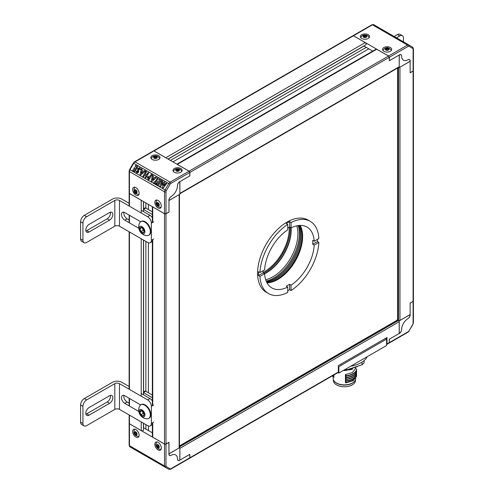 <?xml version="1.0" encoding="UTF-8"?>
<svg xmlns="http://www.w3.org/2000/svg" width="494" height="494" viewBox="0 0 494 494"><rect width="100%" height="100%" fill="white"/><g stroke="black" fill="none" stroke-linecap="round" stroke-linejoin="round"><path stroke-width="0.74" d="M338.347 372.044L189.838 457.784A1.05 0.605 60 0 1 189.622 458.265L338.131 372.525A1.05 0.605 -120 0 0 338.347 372.044L338.347 365.609L387 337.519L387 343.954A1.05 0.605 60 0 1 386.783 344.435A1.05 0.605 60 0 1 386.58 344.485M386.783 344.435L389.05 343.126A1.05 0.605 -120 0 0 389.266 342.645L387 343.954M189.838 457.784L189.838 454.35L179.884 460.099L179.884 448.361L399.22 321.73L399.22 333.469L389.266 339.211L389.266 342.645M179.452 445.915L397.411 320.075A1.05 0.605 60 0 1 397.936 320.131L398.491 320.452L179.452 446.916M398.491 320.452A1.05 0.605 60 0 1 399.22 321.73M410.131 303.199L410.131 314.666A3.31 1.908 -60 0 1 407.834 318.692A8.929 5.156 120 0 0 401.641 329.418A3.31 1.908 -60 0 1 399.3 333.419L389.371 339.156L389.315 342.614L408.248 331.69A1.575 0.908 120 0 0 409.032 330.856L412.774 324.379A1.575 0.908 120 0 0 413.101 323.28L413.101 300.55L413.101 301.42L410.131 303.199M388.562 343.052L389.315 342.614L388.562 343.052M399.22 320.872L399.3 333.549A3.31 1.908 120 0 0 401.641 329.517A8.929 5.156 -60 0 1 407.914 318.642A3.31 1.908 120 0 0 410.242 314.598L399.22 320.872L397.269 319.748L397.269 320.161M397.627 319.538L397.269 319.748M397.627 68.018L397.627 319.698A1.05 0.605 0 0 0 397.936 320.131L398.479 320.445A1.05 0.605 0 0 0 399.961 320.445L410.131 314.573L410.131 303.081L413.101 301.365A1.05 0.605 0 0 0 413.41 300.932L413.41 70.654A1.05 0.605 180 0 1 413.41 70.654A1.05 0.605 180 0 1 413.101 71.08L413.101 301.365M399.961 320.445L399.961 67.172L410.131 61.305L410.131 72.797L413.101 71.08M179.884 193.734L399.004 67.227A1.05 0.605 -120 0 0 399.22 66.746L399.22 55.007L389.266 60.756L389.266 57.323A1.05 0.605 -120 0 0 388.525 56.038L376.743 49.233A1.315 0.76 -120 0 0 376.088 49.172L176.895 164.175M179.668 193.858A1.05 0.605 -120 0 0 179.884 193.376L179.884 181.638L189.838 175.895L189.838 172.462L389.266 57.323M177.056 164.267A1.315 0.76 60 0 1 177.315 164.372L189.097 171.177A1.05 0.605 60 0 1 189.838 172.462M153.492 150.88A1.05 0.605 60 0 1 153.498 150.874A1.05 0.605 60 0 1 154.023 150.929L165.805 157.728A1.315 0.76 60 0 1 166.064 157.919M168.009 159.043L365.887 44.8A1.315 0.76 -120 0 0 366.091 43.744A1.315 0.76 -120 0 0 365.233 42.589L353.451 35.79A1.05 0.605 -120 0 0 352.926 35.735L153.498 150.874M341.218 363.954L382.294 340.236M341.218 364.171L340.835 364.171M385.444 338.421L386.58 339.082L338.835 366.647L338.347 366.363M338.835 366.647L338.835 373.081L386.58 345.51L386.58 339.082M338.835 373.081L338.001 372.6M367.196 356.705A23.638 13.647 180 0 1 350.796 366.171M355.655 368.339L352.401 372.556L345.423 374.619L346.436 375.724C352.037 374.903 355.445 372.822 356.674 369.481L355.655 368.339M336.612 383.041A10.856 6.268 0 0 0 336.754 383.128A10.856 6.268 0 0 0 352.105 383.128L352.401 382.961A11.269 6.508 0 0 0 355.699 378.472M333.37 379.602L333.37 380.386A11.066 6.385 0 0 0 336.605 384.9A11.066 6.385 180 0 0 348.665 386.283A11.066 6.385 180 0 0 355.495 380.386L355.495 379.602M354.871 380.806A11.066 6.385 180 0 1 336.605 383.214A11.066 6.385 0 0 1 333.987 380.806M352.105 383.128L352.401 382.961A11.269 6.508 180 0 1 336.463 382.961A11.269 6.508 180 0 1 333.16 378.361L333.16 376.675M333.444 375.23L333.95 375.65L333.95 374.94M332.271 375.878L333.95 377.336L333.586 375.347M345.423 382.77L345.423 381.374L346.436 382.48L345.423 382.77M351.345 379.874L345.423 381.374M346.436 380.788L346.436 381.115L345.423 381.084L345.423 379.688L346.436 380.788C352.037 379.972 355.445 377.891 356.674 374.545L356.304 374.131M351.345 378.188L345.423 379.688M346.436 379.102L345.423 379.392L345.423 377.996L346.436 379.102C352.037 378.281 355.445 376.2 356.674 372.859L356.304 372.439M351.345 376.502L345.423 377.996M346.436 377.416L345.423 377.706L345.423 376.311L346.436 377.416C352.037 376.595 355.445 374.514 356.674 371.167L356.304 370.753M351.345 374.81L345.423 376.311M346.436 375.724L346.436 376.051L345.423 376.014L345.423 374.619M346.436 376.051C352.037 375.23 355.445 373.149 356.674 369.802L356.674 369.481M346.436 377.737C352.037 376.916 355.445 374.835 356.674 371.494L356.674 371.167M346.436 379.423C352.037 378.608 355.445 376.527 356.674 373.18L356.674 372.859M346.436 381.115C352.037 380.294 355.445 378.213 356.674 374.872L356.674 374.545M346.436 382.801L353.204 380.633L353.204 380.306L346.436 382.48M352.444 379.367L353.204 380.306L356.674 376.237L356.304 375.817M353.204 380.633L356.674 376.237M332.271 375.557L333.95 375.94M350.968 369.642L343.256 370.531M345.016 370.006L346.016 370.5L343.379 370.457M357.545 366.486L346.016 370.5M344.843 370.506L343.33 370.481M362.046 362.127L362.046 364.757A21.613 12.474 0 0 0 364.078 362.732L364.078 360.62M346.455 368.678L346.455 369.957A21.613 12.474 180 0 1 344.151 370.006M362.046 364.757L346.455 369.957M368.197 38.47A4.594 2.655 0 0 0 369.543 36.593A4.594 2.655 0 0 0 366.709 34.142A4.594 2.655 0 0 0 361.701 34.716A4.594 2.655 0 0 0 360.354 36.593A4.594 2.655 0 0 0 363.189 39.045A4.594 2.655 0 0 0 368.197 38.47M390.377 51.277A4.594 2.655 0 0 0 391.723 49.4A4.594 2.655 0 0 0 388.889 46.949A4.594 2.655 0 0 0 383.881 47.523A4.594 2.655 0 0 0 382.535 49.4A4.594 2.655 0 0 0 385.369 51.851A4.594 2.655 0 0 0 390.377 51.277M413.101 71.025L413.101 49.165L413.101 71.025L410.131 72.68L410.131 61.213A3.31 1.908 -60 0 0 409.446 59.7A3.31 1.908 -60 0 0 407.834 59.836A8.929 5.156 -60 0 1 403.487 60.212A8.929 5.156 -60 0 1 401.641 56.26A3.31 1.908 -60 0 0 400.955 54.797A3.31 1.908 -60 0 0 399.3 54.958L389.371 60.694L389.315 57.292L388.562 56.013L407.501 45.078L372.433 24.83L353.488 35.766L388.562 56.013M363.862 45.967L372.748 51.098M353.488 35.766L352.759 36.186L353.488 35.766M413.41 70.605L413.41 48.739A1.05 0.605 0 0 1 413.101 49.165A1.575 0.908 120 0 0 412.774 48.449L409.032 46.288A1.575 0.908 120 0 0 408.248 46.368A1.05 0.605 -120 0 0 407.501 45.078A2.624 1.519 -60 0 1 408.816 44.948L373.742 24.7A2.624 1.519 120 0 0 372.433 24.83A1.05 0.605 -120 0 0 371.902 24.78L373.742 24.7L412.558 47.109A2.624 1.519 -60 0 1 413.101 48.313M399.22 67.604L410.242 61.151A3.31 1.908 120 0 0 409.557 59.632A3.31 1.908 120 0 0 407.914 59.793A8.929 5.156 -60 0 1 403.487 60.212A8.929 5.156 -60 0 1 401.641 56.168A3.31 1.908 120 0 0 400.955 54.667A3.31 1.908 120 0 0 399.3 54.834L399.22 67.604L398.788 67.351M179.452 194.235A1.05 0.605 180 0 1 179.143 194.667L168.979 200.533L168.979 212.025L166.003 213.741A1.05 0.605 180 0 1 164.521 213.741L152.739 206.943A1.315 0.76 180 0 1 152.516 206.77M179.452 194.488L179.452 447.502A1.05 0.605 180 0 1 179.143 447.935L168.979 453.801L168.979 442.309L166.003 444.026L166.003 213.741M152.356 422.92L152.356 436.69A1.315 0.76 0 0 0 152.739 437.221L164.521 444.026A1.05 0.605 0 0 0 166.003 444.026M129.138 414.954L129.138 423.346A1.05 0.605 0 0 0 129.447 423.778L141.228 430.577A1.315 0.76 0 0 0 142.655 430.743A1.315 0.76 0 0 0 143.47 430.039L143.47 423.222M141.525 200.422A1.315 0.76 180 0 1 141.228 200.292L129.447 193.494A1.05 0.605 180 0 1 129.138 193.068A1.05 0.605 180 0 1 129.144 193.055L129.138 206.029M154.826 444.26A4.594 2.655 -120 0 0 156.826 448.885A4.594 2.655 -120 0 0 160.371 450.114A4.594 2.655 -120 0 0 161.322 448.009A4.594 2.655 -120 0 0 159.315 443.384A4.594 2.655 -120 0 0 155.777 442.155A4.594 2.655 -120 0 0 154.826 444.26M132.645 431.453A4.594 2.655 -120 0 0 134.646 436.079A4.594 2.655 -120 0 0 138.19 437.307A4.594 2.655 -120 0 0 139.141 435.208A4.594 2.655 -120 0 0 137.134 430.583A4.594 2.655 -120 0 0 133.596 429.348A4.594 2.655 -120 0 0 132.645 431.453M151.948 459.568L148.719 457.703M149.583 458.204L148.323 457.475M139.901 452.609L138.308 451.695M139.53 452.399L136.449 450.621M138.758 451.954L137.344 451.139M137.857 451.436L135.14 449.867M136.61 450.713L134.065 449.244M135.535 450.09L132.769 448.496M143.723 454.82L138.505 451.806M148.805 457.753L145.545 455.876M146.656 456.512L143.038 454.424M146.44 456.388L145.187 455.666M154.881 461.26L149.663 458.247M158.914 463.588L156.197 462.02M156.931 462.446L154.56 461.075M161.427 465.045L158.71 463.471M160.179 464.317L157.635 462.853M159.105 463.699L156.339 462.106M166.188 467.787L162.477 465.651M163.557 466.268L159.222 463.767M162.223 465.502L161.248 464.94M164.632 466.892L163.242 466.089M164.521 444.069L129.447 423.815L129.447 422.975L129.447 445.687L164.521 465.941L164.521 444.069L166.003 444.081L166.003 465.941A1.575 0.908 120 0 0 166.33 466.657L170.072 468.818A1.575 0.908 120 0 0 170.862 468.738L189.789 457.815L189.733 454.412L179.804 460.149A3.31 1.908 -60 0 1 178.149 460.309A3.31 1.908 -60 0 1 177.463 458.846A8.929 5.156 120 0 0 175.617 454.894A8.929 5.156 120 0 0 171.27 455.27A3.31 1.908 -60 0 1 169.658 455.406A3.31 1.908 -60 0 1 168.979 453.893L168.874 442.365M152.356 432.83L143.47 427.699M189.789 457.815L189.06 458.234M168.979 442.426L166.003 444.081M140.994 453.245L142.612 454.177M150.695 458.846L149.843 458.352M152.152 459.686L153.764 460.618M166.33 466.657A1.05 0.858 -60 0 1 165.064 467.139L129.99 446.891L165.064 467.139A2.624 1.519 -60 0 1 164.521 465.941A1.05 0.605 -0 0 0 166.003 465.941M174.351 168.491A4.594 2.655 -0 0 0 173.005 170.368A4.594 2.655 -0 0 0 175.839 172.82A4.594 2.655 -0 0 0 180.847 172.245A4.594 2.655 -0 0 0 182.193 170.368A4.594 2.655 -0 0 0 179.359 167.917A4.594 2.655 -0 0 0 174.351 168.491M152.171 155.69A4.594 2.655 -0 0 0 150.824 157.561A4.594 2.655 -0 0 0 153.659 160.013A4.594 2.655 -0 0 0 158.667 159.439A4.594 2.655 -0 0 0 160.013 157.561A4.594 2.655 -0 0 0 157.178 155.11A4.594 2.655 -0 0 0 152.171 155.69M161.322 206.066A4.594 2.655 -120 0 0 159.315 201.441A4.594 2.655 -120 0 0 155.777 200.206A4.594 2.655 -120 0 0 154.826 202.312A4.594 2.655 -120 0 0 156.826 206.937A4.594 2.655 -120 0 0 160.371 208.165A4.594 2.655 -120 0 0 161.322 206.066M139.141 193.259A4.594 2.655 -120 0 0 137.134 188.634A4.594 2.655 -120 0 0 133.596 187.405A4.594 2.655 -120 0 0 132.645 189.505A4.594 2.655 -120 0 0 134.646 194.13A4.594 2.655 -120 0 0 138.19 195.365A4.594 2.655 -120 0 0 139.141 193.259M148.99 179.81L148.175 179.341L147.41 177L149.015 176.167L149.892 176.568L151.152 174.388L151.88 174.808L148.99 179.81L148.175 179.341L147.403 177L149.015 176.16L149.892 176.568L151.152 174.388L151.88 174.808M138.598 172.289L136.795 172.943L136.128 171.492L137.029 171.196L137.32 172.048L137.845 171.912L137.777 168.392L139.827 167.676L140.5 169.485L139.58 169.59L139.283 168.559L138.542 168.763L138.598 172.289M135.078 166.305L135.597 165.404L137.795 166.676L134.905 171.677L132.701 170.405L133.219 169.51L134.689 170.356L135.245 169.393L133.775 168.547L134.294 167.651L135.764 168.497L136.542 167.151L135.072 166.305L135.591 165.404L137.795 166.676M141.84 170.381L143.618 171.406L144.526 170.566L145.31 171.017L140.771 175.067L140.086 174.672L141.327 168.713L142.111 169.17L141.834 170.374L143.618 171.406L144.526 170.56L145.31 171.017M145.335 173.937L146.749 174.753L148.009 172.573L148.737 172.993L145.847 178.001L145.119 177.574L146.23 175.648L144.816 174.833L143.705 176.759L142.97 176.333L145.86 171.332L146.595 171.758L145.335 173.937L146.749 174.753L148.009 172.573L148.737 172.993M152.998 176.821L154.776 177.846L155.684 177.006L156.462 177.457L151.924 181.508L151.244 181.113L152.485 175.154L153.27 175.611L152.992 176.821L154.77 177.846L155.684 177.006L156.462 177.457M155.746 182.514L156.481 182.934L155.962 183.836L153.758 182.564L154.276 181.668L155.011 182.088L157.382 177.982L158.117 178.408L155.746 182.514L156.481 182.934M158.648 179.915L159.167 179.013L161.365 180.285L158.475 185.287L156.271 184.015L156.789 183.12L158.259 183.966L158.815 183.002L157.345 182.156L157.864 181.255L159.334 182.107L160.112 180.755L158.642 179.909L159.161 179.013L161.365 180.285M163.804 185.905L166.07 183.002L166.811 183.428L163.23 188.035L162.47 187.597L163.551 183.564L160.599 186.516L159.846 186.077L162.044 180.674L162.785 181.107L161.396 184.515L164.07 181.848L164.786 182.261L163.804 185.905L166.064 182.996L166.811 183.428M166.003 213.686L168.979 211.907L168.979 200.441A3.31 1.908 -60 0 1 171.27 196.414A8.929 5.156 120 0 0 177.463 185.688A3.31 1.908 -60 0 1 179.804 181.687L189.733 175.95L189.789 172.492L170.862 183.416A1.575 0.908 120 0 0 170.072 184.25L166.33 190.727A1.575 0.908 120 0 0 166.003 191.826L166.003 213.686L164.521 213.698L129.447 193.45L129.447 192.58M153.233 151.386L135.047 161.884L170.115 182.132L189.06 171.196L153.986 150.948M189.06 171.196L189.789 172.492M134.905 171.677L132.707 170.411L133.219 169.51L134.689 170.356L135.245 169.393M133.781 168.547L134.294 167.651L135.764 168.497L136.542 167.151M136.795 172.943L136.128 171.492L137.029 171.196M137.326 172.048L137.912 171.634L137.777 168.392M137.783 168.392L139.827 167.682M139.58 169.59L139.283 168.559M140.771 175.067L140.092 174.672L141.327 168.713M141.333 168.72L142.111 169.17M141.204 173.53L142.822 172.147L141.593 171.437L141.204 173.524L142.822 172.14M145.847 178.001L145.119 177.574L146.23 175.648M143.705 176.759L142.97 176.339L145.86 171.332L146.595 171.758M148.552 178.359L149.373 177.463L148.138 177.426L148.083 177.957L148.78 178.488L149.373 177.463M151.924 181.508L151.25 181.113L152.485 175.154L153.27 175.611M152.362 179.97L153.98 178.587L152.751 177.877L152.362 179.97L153.974 178.581M155.962 183.836L153.764 182.564L154.276 181.668L155.011 182.088L157.382 177.982L158.117 178.408M158.475 185.287L156.277 184.015L156.789 183.12L158.259 183.966L158.815 183.002M157.351 182.156L157.864 181.255L159.334 182.107L160.112 180.755M163.23 188.035L162.47 187.597L163.551 183.564M160.599 186.516L159.846 186.077L162.044 180.674L162.785 181.107M164.786 182.261L164.07 181.848L161.396 184.515M179.884 447.502L168.862 453.955A3.31 1.908 120 0 0 169.547 455.474A3.31 1.908 120 0 0 171.19 455.314A8.929 5.156 -60 0 1 175.617 454.894A8.929 5.156 -60 0 1 177.463 458.938A3.31 1.908 120 0 0 178.149 460.439A3.31 1.908 120 0 0 179.804 460.272L179.884 447.502L179.452 447.255M388.117 49.783L387.981 49.814A0.729 0.42 180 0 1 386.956 49.678L386.345 49.752M387.42 48.523A0.729 0.42 180 0 1 386.956 48.326L386.345 48.437A0.729 0.42 180 0 1 385.629 48.887L385.487 49.246A0.729 0.42 180 0 1 385.802 49.826L386.277 50.079A0.729 0.42 180 0 1 387.302 50.209L387.914 50.104A0.729 0.42 180 0 1 388.63 49.653L388.772 49.295A0.729 0.42 180 0 1 388.457 48.715L387.981 48.461A0.729 0.42 180 0 1 387.42 48.523M382.992 50.555A4.137 2.39 180 0 1 383.091 50.098A4.137 2.39 180 0 1 383.103 50.073C385.795 46.905 388.482 46.905 391.155 50.073A4.137 2.39 180 0 1 391.26 50.555M386.345 48.492L386.345 49.789A0.729 0.42 180 0 1 386.141 50.11M365.634 37.118A0.729 0.42 180 0 1 366.202 37.075L366.511 36.754A0.729 0.42 180 0 1 366.492 36.142L366.159 35.827A0.729 0.42 180 0 1 365.239 35.531L364.597 35.537A0.729 0.42 180 0 1 363.695 35.852L363.386 36.173A0.729 0.42 180 0 1 363.405 36.784L363.732 37.099A0.729 0.42 180 0 1 364.658 37.396L365.294 37.39A0.729 0.42 180 0 1 365.634 37.118M365.579 37.143A0.729 0.42 180 0 1 365.239 36.883L364.597 36.889A0.729 0.42 180 0 1 364.319 37.136M360.811 37.754A4.137 2.39 180 0 1 360.923 37.266C362.732 33.734 367.437 35.031 368.197 36.136L368.975 37.266A4.137 2.39 180 0 1 369.08 37.754M157.808 447.181A0.729 0.42 60 0 1 158.148 447.632L158.574 447.688A0.729 0.42 60 0 1 159.049 447.298L159.124 446.823A0.729 0.42 60 0 1 158.858 445.866L158.512 445.335A0.729 0.42 60 0 1 157.771 444.767L157.351 444.705A0.729 0.42 60 0 1 156.876 445.1L156.802 445.569A0.729 0.42 60 0 1 157.067 446.527L157.413 447.064A0.729 0.42 60 0 1 157.808 447.181M161.143 449.139A4.137 2.39 60 0 1 160.674 449.281C156.684 449.534 155.561 444.649 155.993 443.853L156.647 442.309A4.137 2.39 60 0 1 157.012 441.976M158.216 445.285A0.729 0.42 60 0 1 158.234 445.854L158.586 446.391A0.729 0.42 60 0 1 158.877 446.44M136.437 432.997A0.729 0.42 60 0 1 136.282 432.472L135.844 432.089A0.729 0.42 60 0 1 135.121 431.91L134.806 432.102A0.729 0.42 60 0 1 134.627 432.83L134.751 433.405A0.729 0.42 60 0 1 135.282 434.312L135.72 434.695A0.729 0.42 60 0 1 136.437 434.874L136.752 434.683A0.729 0.42 60 0 1 136.937 433.954L136.813 433.38A0.729 0.42 60 0 1 136.437 432.997M135.683 432.25L135.918 432.732A0.729 0.42 60 0 1 136.449 433.639L136.739 434.072L135.813 434.603M138.962 436.332A4.137 2.39 60 0 1 138.493 436.48C134.399 435.727 133.059 433.405 134.467 429.502A4.137 2.39 60 0 1 134.831 429.169M134.843 431.787L134.837 431.787A1.859 1.074 60 0 1 136.103 432.108A1.859 1.074 60 0 1 137.048 433.713A1.859 1.074 60 0 1 136.727 434.998A1.859 1.074 60 0 1 135.455 434.677A1.859 1.074 60 0 1 134.516 433.077A1.859 1.074 60 0 1 134.837 431.787M135.751 432.182L135.992 432.04A0.729 0.42 60 0 1 135.794 432.157L134.825 432.719M178.235 170.912A0.729 0.42 180 0 1 178.809 170.881L179.137 170.566A0.729 0.42 180 0 1 179.161 169.955L178.853 169.633A0.729 0.42 180 0 1 177.951 169.319L177.315 169.306A0.729 0.42 180 0 1 176.389 169.603L176.055 169.917A0.729 0.42 180 0 1 176.031 170.529L176.339 170.85A0.729 0.42 180 0 1 177.241 171.165L177.883 171.177A0.729 0.42 180 0 1 178.235 170.912A0.729 0.42 180 0 1 177.951 170.665L177.315 170.658A0.729 0.42 180 0 1 176.969 170.918M173.462 171.529A4.137 2.39 180 0 1 173.573 171.048C175.314 167.54 180.094 168.744 180.965 170.029L181.625 171.048A4.137 2.39 180 0 1 181.73 171.529M156.197 158.055A0.729 0.42 180 0 1 156.759 157.981L157.018 157.642A0.729 0.42 180 0 1 156.907 157.036L156.53 156.74A0.729 0.42 180 0 1 155.567 156.493L154.931 156.53A0.729 0.42 180 0 1 154.079 156.888L153.819 157.228A0.729 0.42 180 0 1 153.93 157.833L154.307 158.129A0.729 0.42 180 0 1 155.27 158.376L155.906 158.339A0.729 0.42 180 0 1 156.197 158.055M156.085 158.111A0.729 0.42 180 0 1 155.567 157.845L154.931 157.882A0.729 0.42 180 0 1 154.746 158.111M151.281 158.722A4.137 2.39 180 0 1 151.392 158.241C153.22 154.671 157.932 156.123 158.407 156.882L159.445 158.241A4.137 2.39 180 0 1 159.55 158.722M135.751 190.233A0.729 0.42 60 0 1 135.128 189.962L134.806 190.153A0.729 0.42 60 0 1 134.627 190.882L134.745 191.456A0.729 0.42 60 0 1 135.282 192.364L135.72 192.746A0.729 0.42 60 0 1 136.437 192.932L136.752 192.74A0.729 0.42 60 0 1 136.937 192.012L136.813 191.437A0.729 0.42 60 0 1 136.282 190.53L135.844 190.147A0.729 0.42 60 0 1 135.751 190.233L135.992 190.097A0.729 0.42 60 0 1 135.801 190.209M138.962 194.383A4.137 2.39 60 0 1 138.493 194.531L135.578 193.555C133.991 192.796 133.621 190.795 134.467 187.559A4.137 2.39 60 0 1 134.831 187.22M136.721 193.055L136.721 193.049A1.859 1.074 60 0 1 135.455 192.734A1.859 1.074 60 0 1 134.516 191.129A1.859 1.074 60 0 1 134.837 189.844L134.837 189.844A1.859 1.074 60 0 1 136.109 190.159A1.859 1.074 60 0 1 137.048 191.765A1.859 1.074 60 0 1 136.721 193.049L136.721 193.055M135.683 190.301L135.918 190.783A0.729 0.42 60 0 1 136.449 191.691L136.739 192.123M158.901 204.738A0.729 0.42 60 0 1 159.043 204.386L158.796 203.806A0.729 0.42 60 0 1 158.136 203.028L157.679 202.793A0.729 0.42 60 0 1 157.055 202.892L156.845 203.238A0.729 0.42 60 0 1 156.882 204.121L157.129 204.701A0.729 0.42 60 0 1 157.79 205.479L158.241 205.714A0.729 0.42 60 0 1 158.87 205.609L159.074 205.263A0.729 0.42 60 0 1 158.901 204.738M158.191 203.207A0.729 0.42 60 0 1 158.055 203.448L158.296 204.028A0.729 0.42 60 0 1 158.907 204.627M161.143 207.19A4.137 2.39 60 0 1 160.674 207.338L158.611 206.949C156.085 205.448 155.431 203.256 156.647 200.366A4.137 2.39 60 0 1 157.012 200.027M137.678 170.442L137.073 171.653M136.597 172.795L136.375 173.431M168.862 200.508L179.884 194.235L179.804 181.557A3.31 1.908 120 0 0 177.463 185.59A8.929 5.156 -60 0 1 171.19 196.464A3.31 1.908 120 0 0 168.862 200.508M143.47 392.02L144.958 391.162A1.55 0.895 60 0 1 145.736 391.236L152.356 395.058M152.356 397.763L143.47 392.631M85.789 413.268A4.65 2.686 120 0 0 86.753 415.398A4.65 2.686 120 0 0 89.074 415.164L109.545 403.345A4.65 2.686 120 0 0 112.583 399.251A4.65 2.686 120 0 0 111.872 395.527A4.65 2.686 120 0 0 109.545 395.756L89.074 407.575A4.65 2.686 120 0 0 85.789 413.268M85.894 414.176A4.65 2.686 120 0 0 86.734 413.818L107.204 401.999A4.65 2.686 120 0 0 110.384 395.398M140.66 404.938L124.754 395.756A4.65 2.686 -120 0 0 122.426 395.527A4.65 2.686 -120 0 0 121.715 399.251A4.65 2.686 -120 0 0 124.754 403.345L138.82 411.471M147.65 399.905L119.486 383.647L119.486 409.378L147.65 425.637A5.255 3.032 -120 0 0 150.275 425.896A5.255 3.032 -120 0 0 151.368 423.494L151.368 406.34A5.255 3.032 -120 0 0 147.65 399.905L149.991 398.553L141.228 393.496M129.138 386.518L121.827 382.294A6.62 3.822 0 0 0 112.471 382.294L84.307 398.553L86.648 399.905L114.812 383.647A3.31 1.908 180 0 1 119.486 383.647M149.991 398.553A5.255 3.032 60 0 1 152.356 400.906M123.914 395.398A4.65 2.686 -120 0 0 127.094 401.999L129.138 403.178M82.93 423.494A5.255 3.032 120 0 0 84.023 425.896L81.683 424.55A5.255 3.032 -60 0 1 80.59 422.142L82.93 423.494L82.93 406.34L80.59 404.987L80.59 422.142M80.59 404.987A5.255 3.032 -60 0 1 84.307 398.553M119.486 409.378A3.31 1.908 0 0 0 114.812 409.378L114.812 383.647M84.023 425.896A5.255 3.032 120 0 0 86.648 425.637L114.812 409.378M86.648 399.905A5.255 3.032 120 0 0 82.93 406.34M142.006 410.792A2.983 1.723 -120 0 0 140.951 410.508A2.983 1.723 -120 0 0 139.895 412.008A2.983 1.723 -120 0 0 140.951 414.732A2.983 1.723 -120 0 0 143.062 415.948A2.983 1.723 -120 0 0 144.118 414.447A2.983 1.723 -120 0 0 143.062 411.724A2.983 1.723 -120 0 0 142.006 410.792L139.895 412.008L140.951 414.732L143.062 415.948L144.118 414.447M142.291 410.952L140.951 410.508L139.895 412.008M148.669 418.455L149.151 418.177A7.861 4.539 -120 0 0 150.355 411.879A7.861 4.539 -120 0 0 145.224 404.957A7.861 4.539 -120 0 0 141.296 404.567L140.815 404.845A7.861 4.539 -120 0 0 139.697 406.049A8.744 8.744 0 0 0 147.07 418.819A7.861 4.539 -120 0 0 148.669 418.455A7.861 4.539 -120 0 0 150.3 414.855A7.861 4.539 -120 0 0 144.742 405.234A7.861 4.539 -120 0 0 140.815 404.845M144.933 414.917A4.137 2.39 -120 0 0 142.006 409.853A4.137 2.39 -120 0 0 139.08 411.539A4.137 2.39 -120 0 0 142.006 416.603A4.137 2.39 -120 0 0 144.933 414.917M142.235 410.94L143.204 413.429L144.075 413.935M143.204 413.429L140.951 414.732M85.789 230.074A4.65 2.686 120 0 0 86.753 232.205A4.65 2.686 120 0 0 89.074 231.976L109.545 220.157A4.65 2.686 120 0 0 112.583 216.057A4.65 2.686 120 0 0 111.872 212.334A4.65 2.686 120 0 0 109.545 212.562L89.074 224.381A4.65 2.686 120 0 0 85.789 230.074M85.894 230.982A4.65 2.686 120 0 0 86.734 230.624L107.204 218.805A4.65 2.686 120 0 0 110.384 212.204M140.66 221.75L124.754 212.562A4.65 2.686 -120 0 0 122.426 212.334A4.65 2.686 -120 0 0 121.715 216.057A4.65 2.686 -120 0 0 124.754 220.157L138.82 228.277M147.65 216.718L119.486 200.453L119.486 226.19L147.65 242.449A5.255 3.032 -120 0 0 150.275 242.708A5.255 3.032 -120 0 0 151.368 240.3L151.368 223.146A5.255 3.032 -120 0 0 147.65 216.718L149.991 215.365L141.228 210.302M129.138 203.324L121.827 199.107A6.62 3.822 0 0 0 112.471 199.107L84.307 215.365L86.648 216.718L114.812 200.453A3.31 1.908 180 0 1 119.486 200.453M149.991 215.365A5.255 3.032 60 0 1 152.356 217.712M123.914 212.204A4.65 2.686 -120 0 0 127.094 218.805L129.138 219.991M82.93 240.3A5.255 3.032 120 0 0 84.023 242.708L81.683 241.356A5.255 3.032 -60 0 1 80.59 238.954L82.93 240.3L82.93 223.146L80.59 221.8L80.59 238.954M80.59 221.8A5.255 3.032 -60 0 1 84.307 215.365M119.486 226.19A3.31 1.908 0 0 0 114.812 226.19L114.812 200.453M84.023 242.708A5.255 3.032 120 0 0 86.648 242.449L114.812 226.19M86.648 216.718A5.255 3.032 120 0 0 82.93 223.146M142.006 227.598A2.983 1.723 -120 0 0 140.951 227.314A2.983 1.723 -120 0 0 139.895 228.821A2.983 1.723 -120 0 0 140.951 231.538A2.983 1.723 -120 0 0 143.062 232.754A2.983 1.723 -120 0 0 144.118 231.254A2.983 1.723 -120 0 0 143.062 228.537A2.983 1.723 -120 0 0 142.006 227.598L139.895 228.821L140.951 231.538L143.062 232.754L144.118 231.254M142.291 227.765L140.951 227.314L139.895 228.821M148.669 235.261L149.151 234.983A7.861 4.539 -120 0 0 150.355 228.685A7.861 4.539 -120 0 0 145.224 221.763A7.861 4.539 -120 0 0 141.296 221.374L140.815 221.652A7.861 4.539 -120 0 0 139.697 222.856A8.744 8.744 0 0 0 147.07 235.626A7.861 4.539 -120 0 0 148.669 235.261A7.861 4.539 -120 0 0 150.3 231.667A7.861 4.539 -120 0 0 144.742 222.041A7.861 4.539 -120 0 0 140.815 221.652M144.933 231.723A4.137 2.39 -120 0 0 142.006 226.66A4.137 2.39 -120 0 0 139.08 228.345A4.137 2.39 -120 0 0 142.006 233.415A4.137 2.39 -120 0 0 144.933 231.723M142.235 227.746L143.204 230.241L144.075 230.741M143.204 230.241L140.951 231.538M143.47 208.826L144.958 207.968A1.55 0.895 60 0 1 145.736 208.042L152.356 211.864M152.356 214.569L143.47 209.437M403.468 41.86L403.468 38.087A5.255 3.032 120 0 0 402.382 35.685A5.255 3.032 120 0 0 399.751 35.945L397.411 34.592L394.144 36.482M397.411 34.592A5.255 3.032 -60 0 1 400.041 34.333L402.382 35.685M399.751 35.945L396.484 37.828M287.743 228.03A35.142 20.285 120 0 1 287.928 227.925A35.142 20.285 120 0 1 289.601 227.024L291.083 227.882A35.142 20.285 120 0 1 306.984 227.042A35.142 20.285 120 0 1 314.203 241.233L318.852 238.546A41.706 24.076 120 0 0 310.263 221.355A41.706 24.076 120 0 0 291.083 222.51L289.601 221.652A41.706 24.076 -60 0 0 287.928 222.566A41.706 24.076 -60 0 0 286.254 223.584L287.743 224.443A41.706 24.076 120 0 0 259.968 272.54L258.486 271.681A41.706 24.076 -60 0 0 258.486 275.541L259.968 276.399L264.623 273.713A35.142 20.285 120 0 0 271.842 287.903A35.142 20.285 120 0 0 287.743 287.063L286.254 286.205A35.142 20.285 120 0 0 287.928 285.304A35.142 20.285 120 0 0 289.601 284.278L291.083 285.137A35.142 20.285 120 0 0 314.203 245.092L318.852 242.406L317.37 241.547A41.706 24.076 -60 0 0 317.414 239.374M264.623 273.713L263.135 272.861A35.142 20.285 120 0 1 263.08 270.743M287.743 224.443L287.743 229.809A35.142 20.285 120 0 0 264.623 269.854L259.968 272.54M267.026 282.846A35.142 20.285 120 0 0 277.807 279.462A35.142 20.285 120 0 0 300.191 225.4M310.263 221.355L307.941 220.015A41.706 24.076 120 0 0 287.094 222.078A41.706 24.076 120 0 0 259.844 258.831A41.706 24.076 120 0 0 266.241 292.25L268.563 293.59A41.706 24.076 120 0 0 287.743 292.436L287.743 287.063M287.743 290.775A41.706 24.076 -60 0 0 287.928 290.67A41.706 24.076 -60 0 0 289.601 289.645L291.083 290.503A41.706 24.076 120 0 0 318.852 242.406M291.083 227.882L291.083 222.51M291.083 290.503L291.083 285.137M259.968 276.399A41.706 24.076 120 0 0 268.563 293.59M314.203 241.233L312.721 240.374A35.142 20.285 120 0 1 312.721 244.234L314.203 245.092M258.486 275.541L263.135 272.861M289.601 289.645L289.601 284.278M312.721 244.234L317.37 241.547M289.601 227.024L289.601 221.652M265.686 279.684A35.142 20.285 120 0 0 297.901 233.681A35.142 20.285 120 0 0 296.783 225.82M291.151 227.845A35.142 20.285 -60 0 1 291.213 229.821A35.142 20.285 -60 0 1 264.63 273.793M268.748 282.716A36.142 20.872 120 0 0 276.634 279.604A36.142 20.872 120 0 0 300.945 226.95M266.772 282.358A36.142 20.872 120 0 0 275.695 279.067A36.142 20.872 120 0 0 299.648 225.418M266.464 281.716A36.142 20.872 120 0 0 274.763 278.523A36.142 20.872 120 0 0 298.932 225.474M266.173 281.049A36.142 20.872 120 0 0 273.824 277.986A36.142 20.872 120 0 0 298.215 225.56M264.623 273.769A36.142 20.872 120 0 0 265.593 273.231A36.142 20.872 120 0 0 291.133 227.858M263.74 273.207A36.142 20.872 120 0 0 264.661 272.694A36.142 20.872 120 0 0 290.2 227.37M289.218 227.215A35.142 20.285 -60 0 1 264.407 271.725A35.142 20.285 -60 0 1 263.111 272.435M397.936 67.839L397.936 320.131L179.452 446.273M413.41 300.982L413.41 322.848A1.05 0.605 180 0 1 413.101 323.28M413.41 322.848L412.774 324.379M412.941 324.472L409.032 330.856M409.199 330.955L408.025 332.166A1.05 0.605 -120 0 0 408.248 331.69M398.479 67.53L398.479 320.445M179.884 193.376L399.22 66.746M189.097 171.177L388.525 56.038M177.315 164.372L376.743 49.233M172.943 161.896L368.796 48.82M170.405 160.427L366.264 47.356M168.133 159.117L363.985 46.041M165.805 157.728L365.233 42.589M154.023 150.929L353.451 35.79M408.816 44.948L412.558 47.109L408.816 44.948A1.05 0.858 -60 0 1 409.032 46.288M408.248 46.368L389.315 57.292M412.774 48.449A1.05 0.858 -60 0 0 412.558 47.109L413.41 48.739M179.143 447.935L179.143 194.667M164.521 444.026L164.521 213.741M152.739 437.221L152.739 422.697M152.739 405.543L152.739 239.51M152.739 222.356L152.739 206.943M148.404 430.552L148.404 425.982M148.404 392.779L148.404 242.795M148.404 209.586L148.404 204.399M145.866 429.082L145.866 424.612M145.866 391.316L145.866 241.418M145.866 208.122L145.866 202.929M143.593 427.773L143.593 423.296M143.593 391.946L143.593 240.103M143.593 208.758L143.593 201.62M141.228 430.577L141.228 421.932M141.228 396.2L141.228 238.738M141.228 213.007L141.228 200.292M129.447 423.778L129.447 415.127M129.447 406.062L129.447 398.467M129.447 389.396L129.447 231.939M129.447 222.868L129.447 215.279M129.447 206.208L129.447 193.494M129.447 445.687A2.624 1.519 120 0 0 129.99 446.891L129.138 445.261A1.05 0.605 -0 0 0 129.447 445.687M170.862 468.738A1.05 0.605 -120 0 1 170.64 469.22L168.806 469.3L133.732 449.052A1.05 0.858 -60 0 0 133.732 449.052L133.732 449.052A2.624 1.519 120 0 0 133.738 449.058M168.806 469.3A1.05 0.858 -60 0 0 170.072 468.818M170.072 184.25L133.732 163.267L129.99 169.751L165.064 189.999L168.806 183.521A2.624 1.519 -60 0 1 170.115 182.132A1.05 0.605 60 0 1 170.862 183.416M164.521 213.698L164.521 191.826L129.447 171.579L129.447 193.45M135.047 161.884A2.624 1.519 120 0 0 133.732 163.267L133.349 163.045L134.516 161.834A1.05 0.605 60 0 1 135.047 161.884M129.99 169.751A2.624 1.519 120 0 0 129.447 171.579A1.05 0.605 -0 0 1 129.138 171.152L129.607 169.528L129.99 169.751M166.003 191.826A1.05 0.605 -0 0 1 164.521 191.826A2.624 1.519 -60 0 1 165.064 189.999L166.33 190.727M386.956 49.678L386.956 48.326M385.87 50.061A1.859 1.074 180 0 1 385.314 49.036A1.859 1.074 180 0 1 386.574 48.245A1.859 1.074 180 0 1 388.389 48.48A1.859 1.074 180 0 1 388.945 49.505A1.859 1.074 180 0 1 387.685 50.295A1.859 1.074 180 0 1 385.87 50.061M388.772 49.635L388.772 49.295M385.629 49.301L385.629 48.887M387.981 49.814L387.981 48.461M364.597 36.889L364.597 35.537M364.912 35.389A1.859 1.074 180 0 1 366.542 35.908A1.859 1.074 180 0 1 366.579 36.982A1.859 1.074 180 0 1 364.98 37.538A1.859 1.074 180 0 1 363.356 37.019A1.859 1.074 180 0 1 363.318 35.945A1.859 1.074 180 0 1 364.912 35.389M363.695 37.106L363.695 35.852M365.239 36.883L365.239 35.531M366.159 37.069L366.159 35.827M158.654 447.336L158.148 447.632M158.796 445.508A1.859 1.074 60 0 1 159.259 447.2A1.859 1.074 60 0 1 158.426 447.891A1.859 1.074 60 0 1 157.129 446.891A1.859 1.074 60 0 1 156.666 445.199A1.859 1.074 60 0 1 157.5 444.507A1.859 1.074 60 0 1 158.796 445.508M158.234 445.854L157.067 446.527M157.876 444.952L156.802 445.569M158.586 446.391L157.413 447.064M135.918 432.732L134.751 433.405M136.758 434.689L136.437 434.874M136.449 433.639L135.282 434.312M135.128 431.917L134.806 432.102M177.315 170.658L177.315 169.306M177.642 169.164A1.859 1.074 180 0 1 179.229 169.726A1.859 1.074 180 0 1 179.186 170.801A1.859 1.074 180 0 1 177.556 171.313A1.859 1.074 180 0 1 175.969 170.757A1.859 1.074 180 0 1 176.006 169.683A1.859 1.074 180 0 1 177.642 169.164M176.389 170.844L176.389 169.603M177.951 170.665L177.951 169.319M178.853 170.887L178.853 169.633M154.931 157.882L154.931 156.53M155.221 156.37A1.859 1.074 180 0 1 156.925 156.802A1.859 1.074 180 0 1 157.117 157.87A1.859 1.074 180 0 1 155.616 158.506A1.859 1.074 180 0 1 153.912 158.068A1.859 1.074 180 0 1 153.714 156.999A1.859 1.074 180 0 1 155.221 156.37M154.079 157.45L154.079 156.888M155.567 157.845L155.567 156.493M156.53 157.981L156.53 156.74M135.72 190.252L134.825 190.77M136.758 192.746L136.437 192.932M136.449 191.691L135.282 192.364M135.918 190.783L134.745 191.456M135.128 189.968L134.806 190.153M157.24 203.015L156.845 203.238M158.296 204.028L157.129 204.701M156.789 202.88A1.859 1.074 60 0 1 157.901 202.701A1.859 1.074 60 0 1 159.068 204.071A1.859 1.074 60 0 1 159.13 205.621A1.859 1.074 60 0 1 158.024 205.807A1.859 1.074 60 0 1 156.857 204.436A1.859 1.074 60 0 1 156.789 202.88M158.907 204.831L157.79 205.479M158.055 203.448L156.882 204.121M145.736 391.236L143.47 392.545M86.734 413.818L89.074 415.164M151.368 423.494L153.702 422.142M153.702 404.987L151.368 406.34M124.754 403.345L127.094 401.999M107.204 401.999L109.545 403.345M86.734 230.624L89.074 231.976M151.368 240.3L153.702 238.954M153.702 221.8L151.368 223.146M124.754 220.157L127.094 218.805M107.204 218.805L109.545 220.157M145.736 208.042L143.47 209.351M389.087 343.102L408.025 332.166M355.699 368.388L355.699 367.721M352.555 369.142L343.194 370.562M352.969 35.71L371.902 24.78M152.356 405.765L152.356 239.732M152.356 222.578L152.356 206.677M143.47 394.792L143.47 240.035M143.47 211.599L143.47 201.546M129.138 405.883L129.138 398.288M129.138 389.223L129.138 231.76M129.138 222.689L129.138 215.1M129.138 445.261L129.138 423.395M170.64 469.22L189.579 458.29M129.138 193.018L129.138 171.152M129.607 169.528L133.349 163.045M134.516 161.834L153.455 150.898M388.364 49.684L388.364 48.918M385.894 50.073L385.894 49.622M386.345 49.82L386.345 48.468M363.621 37.112L363.621 36.488M366.276 37.081L366.276 36.445M157.777 444.785L157.203 445.119M159.229 446.99L158.722 447.28M135.906 432.12L134.739 432.8M176.272 170.856L176.272 170.214M178.927 170.893L178.927 170.269M154.103 158.142L154.103 157.561M156.734 157.981L156.734 157.308M135.906 190.171L134.739 190.851M136.745 192.117L135.813 192.66M159 205.127L158.383 205.485M157.987 202.762L157.543 203.015M150.275 425.896L152.356 424.698M150.275 242.708L152.356 241.504"/></g></svg>

